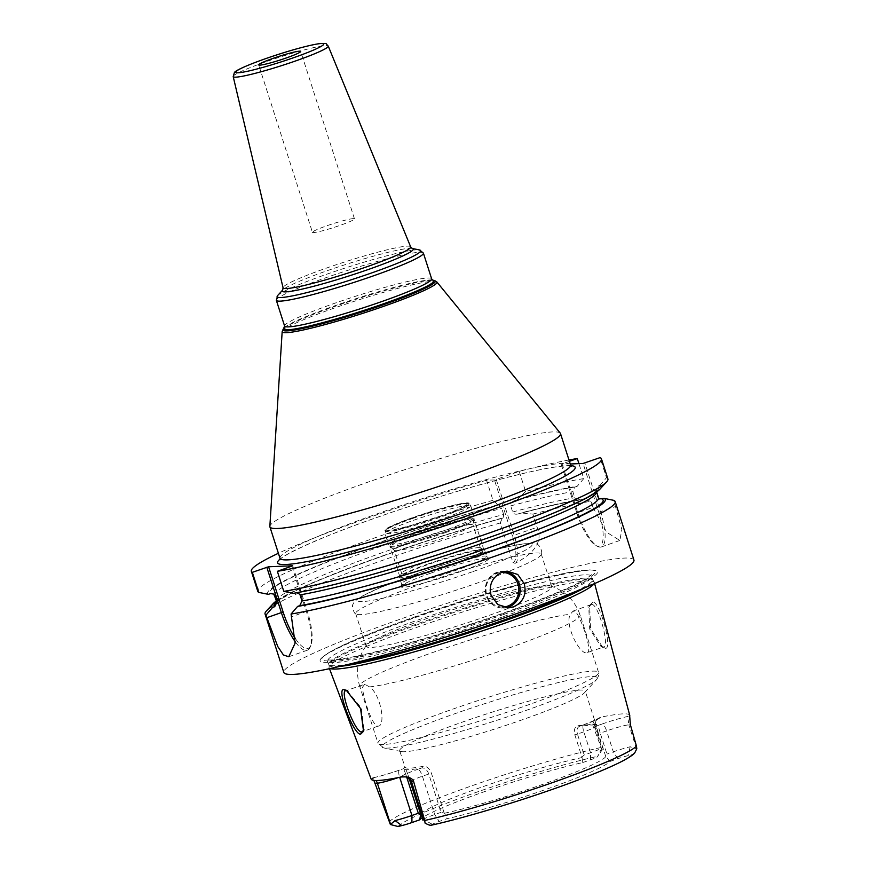 <?xml version="1.0" encoding="UTF-8"?>
<svg xmlns="http://www.w3.org/2000/svg" width="870" height="870" viewBox="0 0 870 870"><rect width="100%" height="100%" fill="white"/><g stroke="black" fill="none" stroke-linecap="round" stroke-linejoin="round"><path stroke-width="0.65" stroke-dasharray="4.35 3.26" d="M593.927 583.868A139.298 12.049 -17.8 0 0 594.319 582.421A139.298 12.049 -17.8 0 0 594.188 582.117A139.298 12.049 -17.8 0 0 418.568 626.715A139.298 12.049 -17.8 0 0 328.99 667.257A139.298 12.049 -17.8 0 0 329.067 667.594A139.298 12.049 -17.8 0 0 330.23 668.53M629.739 715.336A132.392 11.451 -17.8 0 0 600.409 717.239L595.417 719.968C593.144 722.133 592.394 724.242 593.166 726.309L594.699 726.254L602.236 749.733L597.353 756.922L601.953 747.906A18.39 1.588 162.2 0 1 590.545 752.768L584.172 754.997L581.986 757.107L574.842 734.856C573.765 729.647 574.787 726.613 577.908 725.732L594.71 724.101L596.124 724.96L598.484 733.889L600.235 733.149L606.955 754.072L605.629 756.15L598.484 733.889M602.105 750.168L593.166 726.309M592.883 602.17L589.675 605.281L590.567 628.738L602.845 647.497L605.281 648.27C613.154 650.053 599.963 601.007 592.883 602.17L588.794 607.314L589.697 628.999L600.942 646.388L603.736 646.965L586.739 652.837C579.681 654.555 564.51 625.019 570.252 614.253L573.199 611.023L577.245 613.97C583.226 623.844 593.025 653.859 586.739 652.837M602.236 749.733L601.953 747.906L602.529 747.895L595.645 726.45A18.39 1.588 162.2 0 1 583.824 731.833L577.452 734.073L584.172 754.997M431.041 825.271L432.39 824.358A11.027 0.957 -17.8 0 1 439.23 821.443L447.082 818.681A100.626 8.711 -17.8 0 0 546.012 789.373A100.626 8.711 -17.8 0 0 609.99 761.478L617.841 758.716A11.027 0.957 162.2 0 1 627.955 755.671L631.707 754.768L634.665 753.007M581.986 757.107L582.661 762.588A100.626 8.711 -17.8 0 0 489.93 789.753A100.626 8.711 -17.8 0 0 422.211 817.8M582.661 762.588L590.512 759.836A11.027 0.957 -17.8 0 0 597.353 756.922M444.124 812.863L431.379 773.169C429.204 768.221 426.474 765.937 423.19 766.329L421.852 767.916C424.832 767.829 427.137 769.841 428.769 773.952L441.09 812.319L444.57 813.211L447.082 818.681M441.09 812.319L434.717 814.559A18.39 1.588 162.2 0 0 423.309 819.409L423.048 820.421M609.99 761.478L605.629 756.15M444.57 813.211A97.44 8.428 162.2 0 0 543.348 784.174A97.44 8.428 -17.8 0 0 605.727 756.617M420.928 813.809A97.44 8.428 162.2 0 1 483.035 786.632A97.44 8.428 -17.8 0 1 581.812 757.596M423.19 766.329C411.64 768.493 405.572 768.743 404.963 767.068L399.7 750.679A97.44 8.428 162.2 0 0 401.135 751.549A97.44 8.428 162.2 0 0 522.631 719.664A97.44 8.428 -17.8 0 0 584.586 692.65A97.44 8.428 -17.8 0 0 585.26 691.095L596.135 724.993L598.114 725.417L600.235 733.149L606.607 730.909L613.328 751.832L606.955 754.072M617.841 758.716L613.328 751.832A18.39 1.588 162.2 0 1 630.184 746.764L636.796 748.755M409.422 779.379L407.736 774.137L405.985 774.887L403.626 768.656C404.235 770.331 410.314 770.08 421.852 767.916L417.883 769.308A7.351 2.186 70.6 0 1 422.396 776.192L434.717 814.559L439.23 821.443M407.736 774.137L404.952 767.014L403.626 768.656L399.656 770.048A25.741 2.229 162.2 0 1 371.218 778.182A133.317 11.538 -17.8 0 0 371.164 779.118M399.7 750.679A97.44 8.428 162.2 0 1 462.318 722.122A97.44 8.428 -17.8 0 1 585.26 691.095M373.872 780.379L372.012 778.269A7.351 6.993 87.7 0 1 375.873 780.52M404.963 767.068L403.626 768.656L399.46 770.091A7.351 2.186 -109.4 0 0 399.613 777.117L399.678 777.301M398.297 777.584A18.39 1.588 162.2 0 0 399.613 777.117L405.985 774.887L406.758 777.28M503.969 614.394A145.736 12.615 162.2 0 1 367.64 655.262A145.736 12.615 162.2 0 1 322.683 657.046A145.736 12.615 162.2 0 1 413.783 618.081A145.736 12.615 162.2 0 1 593.373 570.133A145.736 12.615 162.2 0 1 503.969 614.394M633.936 560.03A183.853 15.91 -17.8 0 0 401.983 618.559A183.853 15.91 162.2 0 0 283.816 672.445M276.41 601.235A169.15 14.638 162.2 0 1 503.654 514.442L503.23 517.987L502.284 518.031L500.272 522.968L512.985 562.553L515.094 563.358C535.615 552.613 542.956 540.585 537.127 527.285L532.897 514.094L521.043 512.93L517.824 514.039C543.304 507.286 563.597 502.675 578.724 500.217L581.432 499.315A175.12 15.149 -17.8 0 0 521.043 512.93M569.415 461.328L562.096 463.895L577.778 512.735L592.981 507.395L591.013 501.283A183.853 15.91 -17.8 0 0 532.897 514.094M592.981 507.395L606.792 532.364L619.864 540.455L621.832 529.547L613.774 500.348M500.272 522.968A183.853 15.91 -17.8 0 0 383.224 560.128A183.853 15.91 -17.8 0 0 266.318 611.088M515.094 563.358A29.417 8.743 -109.4 0 0 514.17 535.344L496.226 479.435L494.443 479.925L512.397 535.833L537.127 527.285M512.985 562.553A27.949 8.308 -109.4 0 0 512.397 535.833M268.384 594.351A175.12 15.149 162.2 0 1 498.086 504.948L492.996 500.304L486.558 480.24L494.443 479.925M568.98 459.991A183.853 15.91 -17.8 0 0 519.183 471.377L496.226 479.435M570.263 463.982L562.096 463.895M486.558 480.24A183.853 15.91 -17.8 0 0 278.389 553.287M276.399 602.616L279.107 600.126L295.104 591.067C332.884 572.166 428.997 538.41 503.371 517.965L503.23 517.987A172.825 14.953 162.2 0 0 276.519 601.866M503.654 514.442L501.696 508.341L499.032 504.915A172.825 14.953 -17.8 0 0 270.505 593.601M498.086 504.948L499.032 504.915M607.902 478.946A183.853 15.91 -17.8 0 0 606.499 477.695L600.061 457.631M492.996 500.304A183.853 15.91 -17.8 0 0 257.781 591.35M519.183 471.377L525.621 491.441A183.853 15.91 -17.8 0 1 583.737 478.62L578.92 463.623M291.841 566.229L306.403 611.567A40.444 12.028 70.6 0 1 310.155 647.106A40.444 12.028 70.6 0 1 307.284 650.238A40.444 12.028 70.6 0 1 295.234 641.745M293.418 593.329L297.79 592.557M292.712 565.783L307.273 611.121A38.976 11.593 70.6 0 1 310.884 645.366A38.976 11.593 70.6 0 1 295.376 638.569M502.284 518.031A175.12 15.149 -17.8 0 0 276.323 600.996M591.013 501.283L581.432 499.315M599.321 498.934L597.57 496.835L595.613 490.734L597.886 486.047L599.995 485.308A175.12 15.149 162.2 0 1 599.908 489.19M518.281 513.898C515.421 514.649 513.55 514.007 512.658 511.995L510.701 505.894C510.244 503.73 511.364 502.033 514.083 500.815L516.845 499.848A175.12 15.149 162.2 0 1 577.234 486.243L575.124 486.982L572.851 491.659L574.809 497.76C575.668 499.804 577.18 500.565 579.322 500.054A172.825 14.953 162.2 0 0 518.281 513.898M599.995 485.308L606.499 477.695M583.737 478.62L577.234 486.243M525.621 491.441L516.845 499.848M561.226 464.352L576.908 513.18L577.778 512.735A36.768 10.94 -109.4 0 0 597.516 546.36A36.768 10.94 -109.4 0 0 601.333 546.958A36.768 10.94 -109.4 0 0 600.528 511.799L584.857 462.971M576.908 513.18A35.3 10.494 -109.4 0 0 595.852 545.468A35.3 10.494 -109.4 0 0 598.756 512.289L583.074 463.46M560.28 433.151A152.598 13.202 -17.8 0 0 367.977 482.132A152.598 13.202 162.2 0 0 269.852 526.404M312.439 232.323A22.065 1.914 162.2 0 0 340.279 225.308A22.065 1.914 -17.8 0 0 354.46 218.838A22.065 1.914 -17.8 0 0 326.62 225.863A22.065 1.914 162.2 0 0 312.439 232.323L258.694 64.902M347.424 690.932L361.441 708.213L363.867 730.191M591.1 604.639L573.199 611.023M364.715 684.233L362.562 687.191C362.518 695.946 372.545 727.298 378.048 726.124C385.986 726.559 381.18 694.804 369.554 686.908L364.715 684.233L345.629 690.845M605.281 648.27L603.149 647.073C610.664 648.9 598.223 603.019 591.709 604.519M378.048 726.124L362.235 731.779M366.574 645.181A97.44 8.428 162.2 0 0 366.205 646.377A97.44 8.428 162.2 0 0 489.147 615.362A97.44 8.428 -17.8 0 0 551.765 586.793A97.44 8.428 -17.8 0 0 550.775 586.043A97.44 8.428 -17.8 0 0 428.834 617.82A97.44 8.428 162.2 0 0 366.574 645.181C357.711 657.361 355.395 670.966 359.614 685.995A115.83 10.027 162.2 0 1 434.065 652.043A115.83 10.027 -17.8 0 1 570.252 614.253M541.216 554.592A97.44 8.428 -17.8 0 1 478.62 582.574A97.44 8.428 162.2 0 1 356.047 614.046A97.44 8.428 162.2 0 1 355.678 613.589A97.44 8.428 162.2 0 1 418.307 585.031A97.44 8.428 -17.8 0 1 541.238 554.005A97.44 8.428 -17.8 0 1 541.216 554.592C543.119 552.287 539.324 543.348 535.789 543.967C533.201 543.097 530.352 542.532 515.268 545.229C492.942 549.448 451.28 561.509 416.349 573.83L379.69 587.805L361.887 596.265C356.2 599.821 353.329 602.377 353.296 603.932C350.936 605.618 354.427 614.59 356.047 614.046M430.574 573.221A46.208 4.002 -17.8 0 0 400.874 586.554A46.208 4.002 -17.8 0 0 459.175 572.058A46.208 4.002 -17.8 0 0 488.755 558.333A46.208 4.002 -17.8 0 0 430.574 573.221M486.678 556.528A44.718 3.871 162.2 0 0 486.569 556.354A44.718 3.871 162.2 0 0 430.258 570.764A44.718 3.871 -17.8 0 0 401.505 583.661A44.718 3.871 -17.8 0 0 401.516 583.868A44.718 3.871 -17.8 0 0 457.935 569.632A44.718 3.871 162.2 0 0 486.678 556.528L484.666 550.242A44.718 3.871 162.2 0 1 455.923 563.358A44.718 3.871 -17.8 0 1 399.493 577.593A44.718 3.871 -17.8 0 1 399.558 577.212A44.718 3.871 -17.8 0 1 428.236 564.478A44.718 3.871 162.2 0 1 484.394 549.981A44.718 3.871 162.2 0 1 484.666 550.242M428.257 561.259A41.368 3.578 -17.8 0 0 401.722 573.036A41.368 3.578 -17.8 0 0 401.668 573.384A41.368 3.578 -17.8 0 0 453.857 560.215A41.368 3.578 -17.8 0 0 480.447 548.089A41.368 3.578 -17.8 0 0 480.196 547.839A41.368 3.578 -17.8 0 0 428.257 561.259M420.819 538.095A41.368 3.578 -17.8 0 0 394.23 550.221A41.368 3.578 -17.8 0 0 394.338 550.373A41.368 3.578 -17.8 0 0 446.419 537.051A41.368 3.578 -17.8 0 0 473.008 525.11A41.368 3.578 -17.8 0 0 473.008 524.925A41.368 3.578 -17.8 0 0 420.819 538.095M577.908 725.732L579.496 726.265L583.661 724.808A7.351 2.186 -109.4 0 0 583.824 731.833L590.545 752.768L590.512 759.836M629.575 718.576A7.351 6.993 -92.3 0 0 628.858 724.862A18.39 1.588 162.2 0 0 606.607 730.909A7.351 2.186 70.6 0 0 602.094 724.025L598.114 725.417L596.689 724.525L579.888 726.167C577.212 727.189 576.397 729.821 577.452 734.073L574.842 734.856M428.247 563.912A44.131 3.817 -17.8 0 0 399.885 576.843A44.131 3.817 -17.8 0 0 455.554 562.792A44.131 3.817 -17.8 0 0 483.905 549.862A44.131 3.817 -17.8 0 0 428.247 563.912M445.821 532.483A44.131 3.817 162.2 0 1 390.151 546.523A44.131 3.817 162.2 0 1 418.513 533.593A44.131 3.817 162.2 0 1 474.183 519.553A44.131 3.817 162.2 0 1 445.821 532.483M413.554 518.15A44.131 3.817 -17.8 0 0 385.192 531.081A44.131 3.817 -17.8 0 0 440.862 517.041A44.131 3.817 -17.8 0 0 469.224 504.1A44.131 3.817 -17.8 0 0 413.554 518.15M440.611 516.269A44.131 3.817 162.2 0 1 384.942 530.319A44.131 3.817 162.2 0 1 413.304 517.389A44.131 3.817 162.2 0 1 468.973 503.338A44.131 3.817 162.2 0 1 440.611 516.269M600.768 747.558A130.902 11.332 -17.8 0 0 472.236 785.664A130.902 11.332 162.2 0 0 389.042 821.911M631.707 754.768A123.551 10.69 162.2 0 1 553.102 789.079A123.551 10.69 162.2 0 1 431.335 825.141M398.025 826.5A123.551 10.69 162.2 0 1 476.64 792.2A123.551 10.69 162.2 0 1 598.408 756.128M602.094 724.025A25.741 2.229 162.2 0 1 629.695 716.043M630.391 724.797L628.858 724.862L636.394 748.341M630.184 746.764L627.955 755.671M432.39 824.358L423.309 819.409M410.586 781.575A18.39 1.588 162.2 0 1 422.396 776.192L431.379 773.169M401.407 776.953A25.741 2.229 162.2 0 1 417.883 769.308M399.656 770.048A7.351 2.186 -109.4 0 0 399.46 770.091C387.085 774.311 377.721 776.964 371.381 778.041M339.811 666.398A138.689 12.006 162.2 0 1 328.882 664.919A138.689 12.006 162.2 0 1 418.068 624.551A138.689 12.006 162.2 0 1 592.916 580.149A138.689 12.006 162.2 0 1 584.89 587.707M349.881 664.017A138.558 11.995 162.2 0 1 328.762 664.256A138.558 11.995 162.2 0 1 417.817 623.638A138.558 11.995 162.2 0 1 592.622 579.54A138.558 11.995 162.2 0 1 575.309 591.633M502.545 616.928A138.558 11.995 162.2 0 1 327.729 661.037A138.558 11.995 162.2 0 1 416.784 620.43A138.558 11.995 162.2 0 1 591.589 576.321A138.558 11.995 162.2 0 1 502.545 616.928M414.185 617.243A143.593 12.43 162.2 0 1 591.132 570.013A143.593 12.43 162.2 0 1 503.056 613.622A143.593 12.43 162.2 0 1 368.717 653.892A143.593 12.43 162.2 0 1 324.434 655.643A143.593 12.43 162.2 0 1 414.185 617.243M570.948 465.667A156.274 13.528 -17.8 0 0 378.037 517.052A156.274 13.528 -17.8 0 0 280.096 559.051M307.273 611.121L291.907 616.656M597.57 496.835A169.15 14.638 162.2 0 1 598.506 497.825M512.658 511.995A169.15 14.638 162.2 0 1 574.809 497.76M595.613 490.734A169.15 14.638 162.2 0 1 596.548 491.713A169.15 14.638 162.2 0 1 596.602 491.985M274.452 595.134A169.15 14.638 162.2 0 1 501.696 508.341M510.701 505.894A169.15 14.638 162.2 0 1 572.851 491.659M295.528 592.579A172.825 14.953 -17.8 0 0 489.56 537.16A172.825 14.953 -17.8 0 0 597.886 486.047M575.124 486.982A172.825 14.953 -17.8 0 0 514.083 500.815M598.756 512.289L615.732 506.46M504.6 571.438A18.39 17.487 87.7 0 0 502.001 571.34A18.39 17.487 87.7 0 0 486.189 595.526A18.39 17.487 -92.3 0 0 503.502 608.086C495.073 607.912 489.277 603.726 486.134 595.515C483.807 581.954 489.092 573.895 502.001 571.34L507.166 571.133M506.057 607.782A18.39 17.487 -92.3 0 1 503.502 608.086L508.656 607.869M502.545 607.01A17.28 16.432 -92.3 0 1 486.841 595.2A17.28 16.432 87.7 0 1 501.25 572.482M570.579 464.95A152.598 13.202 -17.8 0 0 378.058 513.517A152.598 13.202 -17.8 0 0 279.988 558.246M282.174 331.59A81.269 7.036 162.2 0 1 334.439 308.013A81.269 7.036 162.2 0 1 436.849 281.934M283.511 328.773A80.007 6.927 162.2 0 1 334.385 306.599A80.007 6.927 162.2 0 1 434.13 280.412M432.662 280.107L432.727 280.118A78.691 6.808 -17.8 0 0 432.662 280.107A78.691 6.808 -17.8 0 0 334.558 305.859A78.691 6.808 -17.8 0 0 284.523 327.675A78.691 6.808 -17.8 0 0 284.479 327.729L284.523 327.675M431.65 278.846A77.223 6.677 -17.8 0 0 334.232 303.423A77.223 6.677 -17.8 0 0 284.61 326.054M276.345 300.313A77.223 6.677 162.2 0 1 325.967 277.682A77.223 6.677 162.2 0 1 423.385 253.105M277.639 295.539A75.385 6.525 162.2 0 1 325.565 274.637A75.385 6.525 162.2 0 1 419.558 249.973M412.26 248.45L412.26 248.45A68.828 5.96 -17.8 0 0 326.446 270.972A68.828 5.96 -17.8 0 0 282.685 290.047L282.685 290.047M410.64 246.83A67.001 5.796 -17.8 0 0 326.13 268.199A67.001 5.796 -17.8 0 0 283.065 287.796M233.203 76.603A49.905 4.317 162.2 0 1 265.285 61.998A49.905 4.317 162.2 0 1 328.24 46.088M369.554 686.908A115.83 10.027 162.2 0 0 505.753 649.118A115.83 10.027 -17.8 0 0 580.192 615.177A115.83 10.027 -17.8 0 0 577.245 613.97M584.586 692.65L596.613 679.557A113.067 9.787 -17.8 0 1 524.719 710.899A113.067 9.787 162.2 0 1 383.746 747.906L377.993 743.208A115.83 10.027 162.2 0 0 524.121 706.342A115.83 10.027 -17.8 0 0 598.56 672.39A115.83 10.027 -17.8 0 0 452.433 709.257A115.83 10.027 162.2 0 0 377.993 743.208L359.614 685.995A115.83 10.027 162.2 0 0 362.562 687.191M473.215 571.481A91.557 7.928 -17.8 0 0 527.361 543.674A91.557 7.928 -17.8 0 0 416.545 573.787A91.557 7.928 162.2 0 0 362.398 601.605A91.557 7.928 162.2 0 0 473.215 571.481M394.338 550.373L389.488 545.99A44.653 3.861 -17.8 0 1 418.068 532.744A44.653 3.861 162.2 0 1 474.411 518.727A44.653 3.861 162.2 0 1 445.701 531.613A44.653 3.861 -17.8 0 1 389.488 545.99L388.553 544.555A45.044 3.893 -17.8 0 0 445.375 530.211A45.044 3.893 162.2 0 0 474.324 517.008L473.008 525.11M417.502 531.352A45.044 3.893 -17.8 0 0 388.553 544.555L384.964 533.386A45.044 3.893 -17.8 0 0 441.797 519.053A45.044 3.893 162.2 0 0 470.746 505.851A45.044 3.893 162.2 0 0 413.913 520.184A45.044 3.893 -17.8 0 0 384.964 533.386L385.856 529.873C385.78 529.275 391.076 525.404 413.848 517.378C434.543 510.037 459.664 503.317 465.613 503.36C468.114 502.925 469.822 503.752 470.746 505.851L474.324 517.008A45.044 3.893 162.2 0 0 417.502 531.352M413.935 517.356A42.108 3.643 -17.8 0 0 389.031 530.145A42.108 3.643 -17.8 0 0 439.992 516.301A42.108 3.643 162.2 0 0 464.885 503.512A42.108 3.643 162.2 0 0 413.935 517.356M401.135 751.549L383.746 747.906A113.067 9.787 162.2 0 1 454.738 713.759A113.067 9.787 -17.8 0 1 596.613 679.557C598.778 676.066 599.43 673.674 598.56 672.39L580.192 615.177C574.874 600.496 565.065 590.784 550.775 586.043M600.409 717.239A25.741 2.229 162.2 0 1 583.857 724.764L579.888 726.167M583.857 724.764A7.351 2.186 -109.4 0 0 583.661 724.808L597.712 719.033C597.57 719.979 594.743 719.392 595.645 726.45A18.39 1.588 162.2 0 0 594.699 726.254A7.351 6.993 87.7 0 1 595.417 719.968M594.623 583.563L594.319 582.421M329.48 668.693L329.067 667.594M594.188 582.117L592.622 579.54L591.654 574.668L586.946 578.289C572.819 586.761 544.653 598.462 502.458 613.415C451.845 631.261 391.348 648.976 356.711 656.111C344.031 658.731 335.091 660.036 329.893 660.036L326.718 659.732L328.762 664.256L328.99 667.257M322.683 657.046L324.434 655.643C336.679 646.747 366.683 633.871 414.424 617.004C486.993 591.339 574.135 568.067 591.132 570.013L593.373 570.133M310.884 645.366L310.155 647.106M307.284 650.238L288.775 656.741M596.635 491.963L596.559 490.332C596.211 494.269 552.352 515.377 494.203 535.496C423.755 560.715 335.635 586.021 296.115 592.426M601.333 546.958L619.864 540.455M595.852 545.468L597.516 546.36M571.492 466.168L571.101 466.048C570.698 465.928 567.86 464.928 550.569 467.766C515.606 473.584 440.35 495.073 378.135 517.041C323.064 535.866 280.434 556.028 279.944 559.769M354.46 218.838L300.705 51.417M346.314 690.28L348.381 691.346M363.529 731.3L364.269 729.299M589.675 605.281L588.794 607.314M602.845 647.497L600.942 646.388M366.205 646.377L355.678 613.589M551.765 586.793L541.238 554.005M401.505 583.661L400.874 586.554M486.569 556.354L488.755 558.333M401.516 583.868L399.493 577.593M401.722 573.036L399.558 577.212M401.668 573.384L394.23 550.221M480.447 548.089L473.008 524.925M480.196 547.839L484.394 549.981M594.71 724.101L596.689 724.525M399.885 576.843L390.151 546.523M483.905 549.862L474.183 519.553M385.192 531.081L384.942 530.319M469.224 504.1L468.973 503.338"/><path stroke-width="1.3" d="M330.23 668.53A139.298 12.049 -17.8 0 0 504.785 623.203A139.298 12.049 -17.8 0 0 593.927 583.868M594.623 583.563L629.739 715.336A132.392 11.451 -17.8 0 1 629.695 716.043L630.391 724.797L636.448 746.101L636.796 748.755L634.665 753.007C633.958 753.79 632.033 755.997 622.365 761.13C611.936 766.514 596.853 772.93 577.104 780.39C532.07 797.486 468.408 817.05 431.041 825.271M422.211 817.8A100.626 8.711 -17.8 0 0 419.753 819.801L411.901 822.552A11.027 0.957 162.2 0 1 401.788 825.597L398.025 826.5L390.38 824.521L373.872 780.379M419.753 819.801L420.645 814.189A97.44 8.428 162.2 0 1 420.928 813.809M636.448 746.101A130.902 11.332 -17.8 0 1 553.244 782.358A130.902 11.332 162.2 0 1 424.712 820.464L425.06 823.107C428.334 824.912 430.433 825.586 431.335 825.141M329.48 668.693L371.164 779.118A133.317 11.538 -17.8 0 0 401.407 776.953L406.17 776.877C410.499 777.573 413.011 779.172 413.674 781.684L411.521 781.771L423.309 819.409M406.17 776.877A7.351 6.993 -92.3 0 1 411.521 781.771A18.39 1.588 162.2 0 1 410.586 781.575L423.048 820.421M420.645 814.189L409.422 779.379M399.678 777.301L411.934 815.484L418.307 813.254L420.482 813.831M411.901 822.552L411.934 815.484A18.39 1.588 162.2 0 1 395.078 820.562L390.38 824.521M424.712 820.464L413.674 781.684M360.626 734.182C353.666 735.248 335.896 687.844 343.911 689.605L346.314 690.28L360.582 708.55L363.529 731.3L360.626 734.182L361.637 731.887C355.101 733.149 338.582 688.79 346.206 690.736L347.424 690.932M406.758 777.28L418.307 813.254M276.323 600.996A175.12 15.149 -17.8 0 0 273.049 603.769L266.318 611.088A183.853 15.91 -17.8 0 0 265.056 614.013L283.816 672.445A183.853 15.91 162.2 0 0 515.769 613.915A183.853 15.91 -17.8 0 0 633.936 560.03L615.177 501.598A183.853 15.91 -17.8 0 0 613.774 500.348L604.193 498.39L599.321 498.934L598.506 497.825A169.15 14.638 162.2 0 1 485.079 549.046A169.15 14.638 162.2 0 1 302.021 600.974L300.063 594.873L297.79 592.557M295.234 641.745A40.444 12.028 70.6 0 1 281.369 612.589L266.873 617.678L277.769 646.53L283.435 654.99L288.775 656.741L295.104 643.169L291.069 614.035A183.853 15.91 -17.8 0 0 497.009 555.484A183.853 15.91 -17.8 0 0 615.177 501.598M502.338 572.058L507.166 571.133L517.748 574.472L524.208 583.694C526.861 594.351 523.305 602.105 513.528 606.945L508.656 607.869L497.749 604.541L491.082 595.33C488.614 584.662 492.355 576.908 502.338 572.058M578.92 463.623L577.299 458.555A183.853 15.91 -17.8 0 0 568.98 459.991M577.299 458.555L569.415 461.328M570.263 463.982L583.074 463.46L600.061 457.631A183.853 15.91 -17.8 0 1 601.453 458.881A183.853 15.91 -17.8 0 1 476.521 515.127A183.853 15.91 -17.8 0 1 277.356 571.318L292.712 565.783L268.591 566.761L252.322 572.329A183.853 15.91 -17.8 0 1 251.343 571.285A183.853 15.91 -17.8 0 1 278.389 553.287M277.356 571.318L283.794 591.382A183.853 15.91 -17.8 0 0 470.159 539.585A183.853 15.91 -17.8 0 0 606.64 481.86A183.853 15.91 -17.8 0 0 607.902 478.946L601.453 458.881M251.343 571.285L257.781 591.35A183.853 15.91 -17.8 0 0 258.76 592.394L252.322 572.329M266.873 617.678L266.035 615.057A183.853 15.91 -17.8 0 1 265.056 614.013M283.794 591.382L293.418 593.329A175.12 15.149 162.2 0 0 470.844 543.848A175.12 15.149 162.2 0 0 599.908 489.19L606.64 481.86M302.021 600.974L299.737 605.661L297.616 606.412A175.12 15.149 -17.8 0 0 494.464 550.21A175.12 15.149 -17.8 0 0 604.193 498.39M291.069 614.035L297.616 606.412M295.376 638.569A38.976 11.593 70.6 0 1 283.152 612.11L268.591 566.761M283.152 612.11L281.369 612.589L266.807 567.24M273.049 603.769A175.12 15.149 -17.8 0 0 272.582 607.423L266.035 615.057M272.582 607.423L274.702 606.684L276.986 601.996L273.735 594.079L270.505 593.601L268.384 594.351L258.76 592.394M462.427 478.282A152.598 13.202 -17.8 0 0 560.497 433.554A152.598 13.202 -17.8 0 0 560.28 433.151L436.849 281.934A81.269 7.036 162.2 0 1 384.736 305.957A81.269 7.036 162.2 0 1 282.174 331.59L269.852 526.404A152.598 13.202 162.2 0 0 269.907 526.85A152.598 13.202 162.2 0 0 462.427 478.282M286.524 57.877A22.065 1.914 -17.8 0 0 300.705 51.417A22.065 1.914 -17.8 0 0 272.865 58.431A22.065 1.914 -17.8 0 0 258.694 64.902A22.065 1.914 -17.8 0 0 286.524 57.877M363.867 730.191L361.637 731.887M345.629 690.845L343.911 689.605M395.078 820.562L401.788 825.597M398.297 777.584A18.39 1.588 162.2 0 1 377.362 783.163L375.209 783.25M375.873 780.52A7.351 6.993 87.7 0 1 377.362 783.163L390.499 824.097M584.89 587.707A138.689 12.006 162.2 0 1 503.904 621.049A138.689 12.006 162.2 0 1 339.811 666.398M575.309 591.633A138.558 11.995 162.2 0 1 503.567 620.147A138.558 11.995 162.2 0 1 349.881 664.017M280.096 559.051A156.274 13.528 -17.8 0 0 474.759 513.115A156.274 13.528 -17.8 0 0 570.948 465.667M602.083 499.13A172.825 14.953 162.2 0 1 493.758 550.242A172.825 14.953 162.2 0 1 299.737 605.661M274.702 606.684A172.825 14.953 162.2 0 1 276.519 601.866M276.986 601.996A169.15 14.638 162.2 0 1 276.41 601.235L274.452 595.134A169.15 14.638 162.2 0 0 275.029 595.896M596.602 491.985A169.15 14.638 162.2 0 1 481.708 543.435A169.15 14.638 162.2 0 1 300.063 594.873M506.057 607.782A18.39 17.487 -92.3 0 0 519.314 583.9A18.39 17.487 87.7 0 0 504.6 571.438M501.25 572.482A17.28 16.432 87.7 0 1 517.987 584.259A17.28 16.432 -92.3 0 1 502.545 607.01M279.944 559.769L279.988 558.246A152.598 13.202 -17.8 0 0 472.508 509.668A152.598 13.202 -17.8 0 0 570.579 464.95L571.492 466.168M284.523 327.675L284.468 327.74A78.691 6.808 -17.8 0 0 383.257 303.869A78.691 6.808 -17.8 0 0 432.738 280.129L434.13 280.412A80.007 6.927 162.2 0 1 383.898 304.576A80.007 6.927 162.2 0 1 283.511 328.773L282.174 331.59M283.511 328.773L284.61 326.054A77.223 6.677 -17.8 0 0 382.028 301.477A77.223 6.677 -17.8 0 0 431.65 278.846L423.385 253.105A77.223 6.677 162.2 0 1 373.763 275.736A77.223 6.677 162.2 0 1 276.345 300.313L277.639 295.539A75.385 6.525 162.2 0 0 372.219 272.734A75.385 6.525 162.2 0 0 419.558 249.973L423.385 253.105M277.639 295.539L282.685 290.047A68.828 5.96 -17.8 0 0 369.043 269.232A68.828 5.96 -17.8 0 0 412.26 248.45L419.558 249.973M282.685 290.047L283.065 287.796A67.001 5.796 -17.8 0 0 367.597 266.503A67.001 5.796 -17.8 0 0 410.64 246.83L412.26 248.45M233.203 76.603L234.389 72.569C235.063 70.916 244.416 66.163 265.285 58.758C288.416 50.808 306.436 45.762 319.366 43.62C328.99 43.326 325.054 43.348 328.24 46.088A49.905 4.317 162.2 0 1 296.17 60.748A49.905 4.317 162.2 0 1 233.203 76.603L283.065 287.796M294.006 57.572A46.24 4.002 162.2 0 1 238.043 72.786A46.24 4.002 162.2 0 1 265.383 58.736A46.24 4.002 162.2 0 1 321.356 43.533A46.24 4.002 162.2 0 1 294.006 57.572M404.724 776.758C405.257 777.465 407.116 775.268 410.586 781.575M276.399 602.616L276.41 601.235M598.506 497.825L596.635 491.963M273.735 594.079L274.452 595.134M570.579 464.95L560.497 433.554M279.988 558.246L269.907 526.85M434.13 280.412L436.849 281.934M432.662 280.107L431.65 278.846M284.61 326.054L276.345 300.313M328.24 46.088L410.64 246.83"/></g></svg>
